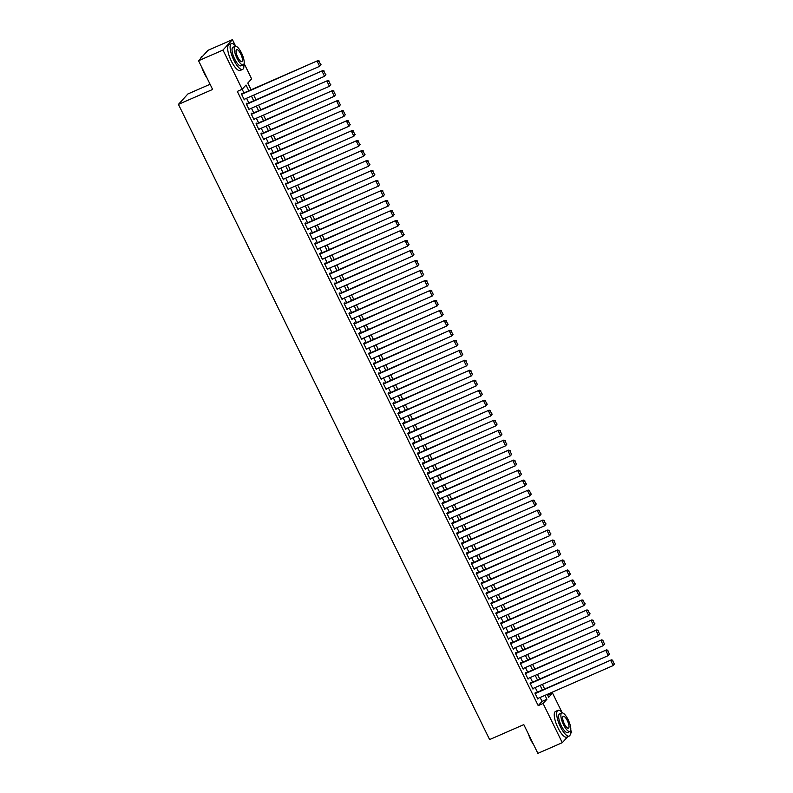 <?xml version="1.0" encoding="UTF-8"?>
<svg xmlns="http://www.w3.org/2000/svg" width="793" height="793" viewBox="0 0 793 793"><rect width="100%" height="100%" fill="white"/><g stroke="black" fill="none" stroke-linecap="round" stroke-linejoin="round"><path stroke-width="1.19" d="M210.086 84.266L187.891 93.961L178.435 104.379L489.618 739.572L523.806 724.633L537.872 753.35L562.287 742.684L543.086 703.48L546.922 699.257L544.999 695.352M178.435 104.379L212.623 89.44L198.557 60.734L208.014 50.316L232.428 39.65L235.412 45.736M244.115 63.499L251.629 78.854L247.803 83.067L251.084 89.778M547.676 695.193L552.533 693.072L561.999 712.382M570.702 730.155L571.743 732.266L570.425 733.713M535.8 692.884L535.553 692.388L534.918 693.092L537.852 699.079L538.417 698.227M530.904 682.902L530.666 682.396L530.021 683.1L532.955 689.097L533.52 688.245M526.017 672.91L525.769 672.414L525.135 673.118L528.069 679.105L528.634 678.253M521.12 662.918L520.882 662.423L520.238 663.126L523.172 669.123L523.737 668.271M516.233 652.936L515.985 652.441L515.351 653.145L518.285 659.132L518.85 658.279M511.336 642.945L511.089 642.449L510.454 643.153L513.388 649.15L513.953 648.287M506.44 632.963L506.202 632.457L505.557 633.161L508.491 639.158L509.066 638.306M501.553 622.971L501.305 622.475L500.67 623.179L503.605 629.166L504.17 628.314M496.656 612.989L496.418 612.483L495.774 613.187L498.708 619.184L499.273 618.332M491.769 602.997L491.521 602.502L490.887 603.205L493.821 609.193L494.386 608.34M486.872 593.015L486.624 592.51L485.99 593.214L488.924 599.211L489.489 598.358M481.975 583.024L481.738 582.528L481.093 583.232L484.037 589.219L484.602 588.366M477.089 573.042L476.841 572.536L476.206 573.24L479.141 579.237L479.706 578.384M472.192 563.05L471.954 562.554L471.31 563.258L474.244 569.245L474.809 568.393M467.305 553.058L467.057 552.562L466.423 553.266L469.357 559.263L469.922 558.411M462.408 543.076L462.16 542.581L461.526 543.284L464.46 549.271L465.025 548.419M457.521 533.084L457.274 532.589L456.629 533.293L459.573 539.28L460.138 538.427M452.625 523.102L452.377 522.597L451.742 523.301L454.676 529.298L455.241 528.445M447.728 513.111L447.49 512.615L446.846 513.319L449.78 519.306L450.345 518.453M442.841 503.129L442.593 502.623L441.959 503.327L444.893 509.324L445.458 508.472M437.944 493.137L437.696 492.641L437.062 493.345L439.996 499.332L440.561 498.48M433.057 483.155L432.809 482.65L432.165 483.353L435.109 489.35L435.674 488.498M428.161 473.163L427.913 472.668L427.278 473.371L430.212 479.359L430.777 478.506M423.264 463.181L423.026 462.676L422.382 463.38L425.316 469.377L425.881 468.524M418.377 453.19L418.129 452.694L417.495 453.398L420.429 459.385L420.994 458.532M413.48 443.198L413.232 442.702L412.598 443.406L415.532 449.403L416.097 448.541M408.593 433.216L408.345 432.72L407.701 433.414L410.645 439.411L411.21 438.559M403.696 423.224L403.449 422.728L402.814 423.432L405.748 429.419L406.313 428.567M398.8 413.242L398.562 412.737L397.917 413.44L400.852 419.438L401.417 418.585M393.913 403.25L393.665 402.755L393.031 403.459L395.965 409.446L396.53 408.593M389.016 393.269L388.778 392.763L388.134 393.467L391.068 399.464L391.633 398.611M384.129 383.277L383.881 382.781L383.247 383.485L386.181 389.472L386.746 388.62M379.232 373.295L378.985 372.789L378.35 373.493L381.284 379.49L381.849 378.638M374.336 363.303L374.098 362.807L373.453 363.511L376.388 369.498L376.962 368.646M369.449 353.321L369.201 352.816L368.567 353.519L371.501 359.516L372.066 358.664M364.552 343.329L364.314 342.834L363.67 343.538L366.604 349.525L367.169 348.672M359.665 333.338L359.417 332.842L358.783 333.546L361.717 339.543L362.282 338.68M354.768 323.356L354.521 322.85L353.886 323.554L356.82 329.551L357.385 328.699M349.872 313.364L349.634 312.868L348.989 313.572L351.933 319.559L352.498 318.707M344.985 303.382L344.737 302.876L344.103 303.58L347.037 309.577L347.602 308.725M340.088 293.39L339.85 292.895L339.206 293.598L342.14 299.585L342.705 298.733M335.201 283.408L334.953 282.903L334.319 283.607L337.253 289.604L337.818 288.751M330.304 273.416L330.057 272.921L329.422 273.625L332.356 279.612L332.921 278.759M325.417 263.435L325.17 262.929L324.525 263.633L327.469 269.63L328.034 268.777M320.521 253.443L320.273 252.947L319.638 253.651L322.573 259.638L323.138 258.786M315.624 243.451L315.386 242.955L314.742 243.659L317.676 249.656L318.241 248.804M310.737 233.469L310.489 232.973L309.855 233.677L312.789 239.664L313.354 238.812M305.84 223.477L305.592 222.982L304.958 223.685L307.892 229.683L308.457 228.82M300.953 213.495L300.706 212.99L300.061 213.694L303.005 219.691L303.57 218.838M296.057 203.504L295.809 203.008L295.174 203.712L298.109 209.699L298.674 208.846M291.16 193.522L290.922 193.016L290.278 193.72L293.212 199.717L293.777 198.865M286.273 183.53L286.025 183.034L285.391 183.738L288.325 189.725L288.89 188.873M281.376 173.548L281.128 173.043L280.494 173.746L283.428 179.743L283.993 178.891M276.489 163.556L276.242 163.061L275.597 163.764L278.541 169.752L279.106 168.899M271.593 153.574L271.345 153.069L270.71 153.773L273.644 159.77L274.209 158.917M266.696 143.583L266.458 143.087L265.814 143.791L268.748 149.778L269.313 148.925M261.809 133.591L261.561 133.095L260.927 133.799L263.861 139.796L264.426 138.944M256.912 123.609L256.674 123.113L256.03 123.817L258.964 129.804L259.529 128.952M252.025 113.617L251.778 113.121L251.143 113.825L254.077 119.812L254.642 118.96M247.129 103.635L246.881 103.13L246.246 103.833L249.18 109.83L249.745 108.978M243.937 92.9L242.162 89.272L237.295 91.393L538.199 705.611L542.035 701.399L540.122 697.483M537.505 692.14L535.225 687.501M532.609 682.158L530.329 677.509M527.712 672.167L525.442 667.528M522.825 662.185L520.545 657.536M517.928 652.193L515.658 647.544M513.041 642.201L510.761 637.562M508.144 632.219L505.865 627.57M503.248 622.227L500.978 617.588M498.361 612.246L496.081 607.597M493.464 602.254L491.194 597.615M488.577 592.272L486.297 587.623M483.68 582.28L481.41 577.641M478.784 572.298L476.514 567.649M473.897 562.306L471.617 557.667M469 552.325L466.73 547.676M464.113 542.333L461.833 537.684M459.216 532.341L456.946 527.702M454.32 522.359L452.05 517.71M449.433 512.367L447.153 507.728M444.536 502.385L442.266 497.736M439.649 492.394L437.369 487.754M434.752 482.412L432.482 477.763M429.865 472.42L427.586 467.781M424.969 462.438L422.689 457.789M420.072 452.446L417.802 447.807M415.185 442.454L412.905 437.815M410.288 432.472L408.018 427.824M405.401 422.481L403.122 417.842M400.505 412.499L398.225 407.85M395.608 402.507L393.338 397.868M390.721 392.525L388.441 387.876M385.824 382.533L383.554 377.894M380.937 372.551L378.657 367.902M376.041 362.56L373.761 357.921M371.144 352.578L368.874 347.929M366.257 342.586L363.977 337.947M361.36 332.594L359.09 327.955M356.473 322.612L354.193 317.963M351.577 312.62L349.307 307.981M346.68 302.639L344.41 297.99M341.793 292.647L339.513 288.008M336.896 282.665L334.626 278.016M332.009 272.673L329.729 268.034M327.113 262.691L324.843 258.042M322.216 252.699L319.946 248.06M317.329 242.717L315.049 238.069M312.432 232.726L310.162 228.087M307.545 222.734L305.265 218.095M302.648 212.752L300.378 208.103M297.762 202.76L295.482 198.121M292.865 192.778L290.585 188.129M287.968 182.786L285.698 178.147M283.081 172.805L280.801 168.156M278.184 162.813L275.914 158.174M273.298 152.831L271.018 148.182M268.401 142.839L266.121 138.2M263.504 132.857L261.234 128.208M258.617 122.865L256.337 118.216M253.72 112.874L251.45 108.235M248.833 102.892L246.554 98.243M242.232 93.643L241.994 93.148L241.35 93.852L244.294 99.839L244.859 98.986M198.557 60.734L222.982 50.058L232.428 39.65M567.709 736.717L562.287 742.684M538.199 705.611L543.086 703.48M248.824 90.769L246.018 85.039L242.182 89.262L222.982 50.058M542.382 690.009L540.112 685.36M537.495 680.017L535.216 675.378M532.599 670.035L530.329 665.386M527.702 660.044L525.432 655.405M522.815 650.062L520.535 645.413M517.918 640.07L515.648 635.431M513.031 630.088L510.751 625.439M508.135 620.096L505.865 615.457M503.248 610.114L500.968 605.465M498.351 600.123L496.071 595.484M493.454 590.131L491.184 585.492M488.567 580.149L486.287 575.5M483.671 570.157L481.401 565.518M478.784 560.175L476.504 555.526M473.887 550.183L471.607 545.544M468.99 540.202L466.72 535.553M464.103 530.21L461.823 525.571M459.206 520.228L456.937 515.579M454.32 510.236L452.04 505.597M449.423 500.254L447.143 495.605M444.526 490.262L442.256 485.623M439.639 480.271L437.359 475.631M434.742 470.289L432.472 465.64M429.856 460.297L427.576 455.658M424.959 450.315L422.689 445.666M420.062 440.323L417.792 435.684M415.175 430.341L412.895 425.692M410.278 420.349L408.008 415.71M405.392 410.368L403.112 405.719M400.495 400.376L398.225 395.737M395.598 390.394L393.328 385.745M390.711 380.402L388.431 375.753M385.814 370.41L383.544 365.771M380.927 360.428L378.648 355.779M376.031 350.437L373.761 345.798M371.144 340.455L368.864 335.806M366.247 330.463L363.967 325.824M361.35 320.481L359.08 315.832M356.463 310.489L354.184 305.85M351.567 300.507L349.297 295.858M346.68 290.516L344.4 285.876M341.783 280.534L339.503 275.885M336.886 270.542L334.616 265.893M331.999 260.55L329.719 255.911M327.103 250.568L324.833 245.919M322.216 240.576L319.936 235.937M317.319 230.594L315.039 225.946M312.422 220.603L310.152 215.964M307.535 210.621L305.255 205.972M302.639 200.629L300.369 195.99M297.752 190.647L295.472 185.998M292.855 180.655L290.585 176.016M287.958 170.664L285.688 166.024M283.071 160.682L280.791 156.033M278.174 150.69L275.905 146.051M273.288 140.708L271.008 136.059M268.391 130.716L266.121 126.077M263.494 120.734L261.224 116.085M258.607 110.742L256.327 106.103M253.71 100.761L251.44 96.112M547.269 694.361L548.706 697.295L552.533 693.072M253.71 95.12L255.98 99.769M258.597 105.112L260.877 109.751M263.494 115.094L265.764 119.743M268.381 125.086L270.661 129.725M273.278 135.068L275.548 139.717M278.174 145.06L280.444 149.699M283.061 155.051L285.341 159.69M287.958 165.033L290.228 169.682M292.845 175.025L295.125 179.664M297.742 185.007L300.012 189.656M302.629 194.999L304.909 199.638M307.525 204.981L309.805 209.63M312.422 214.972L314.692 219.611M317.309 224.954L319.589 229.603M322.206 234.946L324.476 239.585M327.093 244.928L329.373 249.577M331.989 254.92L334.269 259.559M336.886 264.912L339.156 269.551M341.773 274.893L344.053 279.542M346.67 284.885L348.94 289.524M351.557 294.867L353.837 299.516M356.454 304.859L358.733 309.498M361.35 314.841L363.62 319.49M366.237 324.833L368.517 329.472M371.134 334.815L373.404 339.463M376.021 344.806L378.301 349.445M380.918 354.788L383.188 359.437M385.814 364.78L388.084 369.419M390.701 374.772L392.981 379.411M395.598 384.754L397.868 389.403M400.485 394.745L402.765 399.385M405.382 404.727L407.652 409.376M410.278 414.719L412.548 419.358M415.165 424.701L417.445 429.35M420.062 434.693L422.332 439.332M424.949 444.675L427.229 449.324M429.846 454.667L432.116 459.306M434.733 464.648L437.012 469.297M439.629 474.64L441.909 479.289M444.526 484.632L446.796 489.271M449.413 494.614L451.693 499.263M454.31 504.606L456.58 509.245M459.197 514.588L461.476 519.237M464.093 524.579L466.373 529.218M468.99 534.561L471.26 539.21M473.877 544.553L476.157 549.192M478.774 554.535L481.044 559.184M483.661 564.527L485.94 569.166M488.557 574.519L490.837 579.158M493.454 584.5L495.724 589.149M498.341 594.492L500.621 599.131M503.238 604.474L505.508 609.123M508.125 614.466L510.405 619.105M513.021 624.448L515.291 629.097M517.918 634.44L520.188 639.079M522.805 644.422L525.085 649.07M527.702 654.413L529.972 659.052M532.589 664.395L534.869 669.044M537.485 674.387L539.755 679.026M542.382 684.379L544.652 689.018M542.035 701.399L546.922 699.257M244.115 99.492L244.928 99.135M249.012 109.484L249.825 109.127M253.899 119.465L254.712 119.119M258.796 129.457L259.608 129.1M263.692 139.439L264.495 139.092M268.579 149.431L269.392 149.074M273.476 159.413L274.279 159.066M278.363 169.405L279.176 169.048M283.26 179.387L284.072 179.04M288.156 189.378L288.959 189.021M293.043 199.37L293.856 199.013M297.94 209.352L298.743 208.995M302.827 219.344L303.64 218.987M307.724 229.326L308.536 228.979M312.62 239.317L313.423 238.961M317.507 249.299L318.32 248.952M322.404 259.291L323.207 258.934M327.291 269.273L328.104 268.926M332.188 279.265L333.001 278.908M337.075 289.257L337.887 288.9M341.971 299.239L342.784 298.882M346.868 309.23L347.671 308.874M351.755 319.212L352.568 318.855M356.652 329.204L357.465 328.847M361.539 339.186L362.351 338.839M366.435 349.178L367.248 348.821M371.332 359.16L372.135 358.813M376.219 369.151L377.032 368.795M381.116 379.133L381.929 378.786M386.003 389.125L386.815 388.768M390.899 399.117L391.712 398.76M395.796 409.099L396.599 408.742M400.683 419.091L401.496 418.734M405.58 429.072L406.383 428.716M410.467 439.064L411.28 438.707M415.363 449.046L416.176 448.699M420.26 459.038L421.063 458.681M425.147 469.02L425.96 468.673M430.044 479.012L430.847 478.655M434.931 488.994L435.744 488.647M439.828 498.985L440.64 498.628M444.724 508.977L445.527 508.62M449.611 518.959L450.424 518.602M454.508 528.951L455.311 528.594M459.395 538.933L460.208 538.586M464.292 548.925L465.104 548.568M469.178 558.906L469.991 558.559M474.075 568.898L474.888 568.541M478.972 578.88L479.775 578.533M483.859 588.872L484.672 588.515M488.756 598.854L489.568 598.507M493.642 608.846L494.455 608.489M498.539 618.837L499.352 618.481M503.436 628.819L504.239 628.462M508.323 638.811L509.136 638.454M513.22 648.793L514.023 648.446M518.107 658.785L518.919 658.428M523.003 668.767L523.816 668.42M527.9 678.758L528.703 678.402M532.787 688.74L533.6 688.393M537.684 698.732L538.487 698.375M241.597 94.347L317.834 60.625L241.429 94M320.996 64.52L319.648 66.315L317.2 61.329L319.034 61.309L320.739 64.808L319.034 61.309M244.046 99.343L319.648 66.315L320.739 64.808M317.834 60.625L319.282 61.021M207.023 78.011A13.689 4.272 -113.6 0 1 204.088 73.006A13.689 4.272 -113.6 0 1 201.779 67.306M202.592 56.283L201.878 56.59A14.026 4.371 66.4 0 0 200.877 57.879A14.026 4.371 66.4 0 0 200.758 58.305M202.542 68.862A14.026 4.371 66.4 0 0 204.307 72.966A14.026 4.371 66.4 0 0 206.388 76.713M235.888 46.262A14.026 4.371 66.4 0 0 231.378 43.704A14.026 4.371 66.4 0 0 233.806 60.08A14.026 4.371 66.4 0 0 242.608 69.407A14.026 4.371 66.4 0 0 243.798 64.372M231.378 43.704L228.939 44.775A14.026 4.371 66.4 0 0 231.358 61.14A14.026 4.371 66.4 0 0 240.17 70.478L242.608 69.407M243.282 64.828L241.042 65.809A10.101 3.152 -113.6 0 1 234.698 59.088A10.101 3.152 -113.6 0 1 232.954 47.302L235.204 46.321A10.101 3.152 66.4 0 0 236.938 58.107A10.101 3.152 66.4 0 0 243.282 64.828A10.101 3.152 66.4 0 0 241.538 53.042A10.101 3.152 66.4 0 0 235.204 46.321M237.761 57.215A6.503 2.032 66.4 0 0 241.845 61.537A6.503 2.032 66.4 0 0 240.725 53.944A6.503 2.032 66.4 0 0 236.641 49.612A6.503 2.032 66.4 0 0 237.761 57.215M533.61 744.657A13.689 4.272 -113.6 0 1 530.676 739.661A13.689 4.272 -113.6 0 1 528.376 733.961M529.129 735.517A14.026 4.371 66.4 0 0 530.894 739.621A14.026 4.371 66.4 0 0 532.975 743.358M562.475 712.917A14.026 4.371 66.4 0 0 557.975 710.359A14.026 4.371 66.4 0 0 560.393 726.735A14.026 4.371 66.4 0 0 569.196 736.063A14.026 4.371 66.4 0 0 570.385 731.017M557.975 710.359L555.526 711.43A14.026 4.371 66.4 0 0 557.955 727.796A14.026 4.371 66.4 0 0 566.757 737.133L569.196 736.063M569.87 731.483L567.629 732.464A10.101 3.152 -113.6 0 1 561.285 725.744A10.101 3.152 -113.6 0 1 559.541 713.958L561.791 712.976A10.101 3.152 66.4 0 0 563.536 724.762A10.101 3.152 66.4 0 0 569.87 731.483A10.101 3.152 66.4 0 0 568.135 719.697A10.101 3.152 66.4 0 0 561.791 712.976M564.348 723.86A6.503 2.032 66.4 0 0 568.432 728.192A6.503 2.032 66.4 0 0 567.312 720.599A6.503 2.032 66.4 0 0 563.228 716.267A6.503 2.032 66.4 0 0 564.348 723.86M246.494 104.339L322.731 70.607L246.316 103.992M325.893 74.512L324.535 76.306L322.097 71.311L323.921 71.291L325.636 74.79L323.921 71.291M248.933 109.335L324.535 76.306L325.636 74.79M322.731 70.607L324.178 71.013M251.381 114.321L327.628 80.599L251.212 113.974M330.78 84.494L329.432 86.288L326.984 81.302L328.817 81.282L330.522 84.782L328.817 81.282M253.829 119.317L329.432 86.288L330.522 84.782M327.628 80.599L329.065 81.005M256.278 124.313L332.515 90.58L256.109 123.966M335.677 94.486L334.329 96.28L331.88 91.284L333.704 91.274L335.419 94.763L333.704 91.274M258.726 129.309L334.329 96.28L335.419 94.763M332.515 90.58L333.962 90.987M261.165 134.295L337.412 100.572L260.996 133.948M340.564 104.468L339.216 106.272L336.767 101.276L338.601 101.256L340.316 104.755L338.601 101.256M263.613 139.29L339.216 106.272L340.316 104.755M337.412 100.572L338.859 100.979M266.061 144.286L342.298 110.554L265.893 143.939M345.461 114.46L344.112 116.254L341.664 111.258L343.488 111.248L345.203 114.737L343.488 111.248M268.51 149.282L344.112 116.254L345.203 114.737M342.298 110.554L343.746 110.961M270.958 154.278L347.195 120.546L270.78 153.921M350.357 124.442L348.999 126.246L346.561 121.25L348.385 121.23L350.1 124.729L348.385 121.23M273.397 159.264L348.999 126.246L350.1 124.729M347.195 120.546L348.642 120.952M275.845 164.26L352.092 130.528L275.677 163.913M355.244 134.433L353.896 136.227L351.448 131.232L353.281 131.222L354.986 134.711L353.281 131.222M278.293 169.256L353.896 136.227L354.986 134.711M352.092 130.528L353.529 130.934M280.742 174.252L356.979 140.52L280.563 173.895M360.141 144.425L358.793 146.219L356.344 141.223L358.168 141.204L359.883 144.703L358.168 141.204M283.19 179.238L358.793 146.219L359.883 144.703M356.979 140.52L358.426 140.926M285.629 184.234L361.876 150.511L285.46 183.887M365.028 154.407L363.68 156.201L361.231 151.205L363.065 151.195L364.78 154.685L363.065 151.195M288.077 189.23L363.68 156.201L364.78 154.685M361.876 150.511L363.323 150.908M290.525 194.226L366.762 160.493L290.357 193.869M369.925 164.399L368.576 166.193L366.128 161.197L367.952 161.177L369.667 164.676L367.952 161.177M292.974 199.212L368.576 166.193L369.667 164.676M366.762 160.493L368.21 160.9M295.422 204.207L371.659 170.485L295.244 203.86M374.821 174.381L373.463 176.175L371.025 171.189L372.849 171.169L374.564 174.668L372.849 171.169M297.861 209.203L373.463 176.175L374.564 174.668M371.659 170.485L373.106 170.892M300.309 214.199L376.556 180.467L300.141 213.852M379.708 184.373L378.36 186.167L375.912 181.171L377.746 181.151L379.45 184.65L377.746 181.151M302.757 219.195L378.36 186.167L379.45 184.65M376.556 180.467L377.993 180.873M305.206 224.181L381.443 190.459L305.027 223.834M384.605 194.354L383.257 196.149L380.809 191.163L382.632 191.143L384.347 194.642L382.632 191.143M307.654 229.177L383.257 196.149L384.347 194.642M381.443 190.459L382.89 190.865M310.093 234.173L386.34 200.441L309.924 233.826M389.492 204.346L388.144 206.14L385.695 201.144L387.529 201.135L389.244 204.624L387.529 201.135M312.541 239.169L388.144 206.14L389.244 204.624M386.34 200.441L387.787 200.847M314.99 244.155L391.227 210.432L314.821 243.808M394.389 214.328L393.041 216.132L390.592 211.136L392.416 211.116L394.131 214.616L392.416 211.116M317.438 249.151L393.041 216.132L394.131 214.616M391.227 210.432L392.674 210.839M319.886 254.147L396.123 220.414L319.708 253.8M399.285 224.32L397.927 226.114L395.489 221.118L397.313 221.108L399.028 224.597L397.313 221.108M322.325 259.142L397.927 226.114L399.028 224.597M396.123 220.414L397.571 220.821M324.773 264.138L401.02 230.406L324.605 263.782M404.172 234.302L402.824 236.106L400.376 231.11L402.21 231.09L403.915 234.589L402.21 231.09M327.222 269.124L402.824 236.106L403.915 234.589M401.02 230.406L402.457 230.813M329.67 274.12L405.907 240.388L329.491 273.773M409.069 244.294L407.721 246.088L405.273 241.092L407.096 241.082L408.811 244.571L407.096 241.082M332.108 279.116L407.721 246.088L408.811 244.571M405.907 240.388L407.354 240.794M334.557 284.112L410.804 250.38L334.388 283.755M413.956 254.285L412.608 256.08L410.159 251.084L411.993 251.064L413.708 254.563L411.993 251.064M337.005 289.098L412.608 256.08L413.708 254.563M410.804 250.38L412.251 250.786M339.454 294.094L415.691 260.372L339.285 293.747M418.853 264.267L417.505 266.061L415.056 261.075L416.88 261.056L418.595 264.545L416.88 261.056M341.902 299.09L417.505 266.061L418.595 264.545M415.691 260.372L417.138 260.768M344.34 304.086L420.587 270.354L344.172 303.729M423.74 274.259L422.391 276.053L419.943 271.057L421.777 271.037L423.492 274.537L421.777 271.037M346.789 309.082L422.391 276.053L423.492 274.537M420.587 270.354L422.035 270.76M349.237 314.068L425.484 280.345L349.069 313.721M428.636 284.241L427.288 286.035L424.84 281.049L426.674 281.029L428.379 284.528L426.674 281.029M351.686 319.064L427.288 286.035L428.379 284.528M425.484 280.345L426.921 280.752M354.134 324.059L430.371 290.327L353.956 323.713M433.533 294.233L432.175 296.027L429.737 291.031L431.561 291.011L433.275 294.51L431.561 291.011M356.572 329.055L432.175 296.027L433.275 294.51M430.371 290.327L431.818 290.734M359.021 334.041L435.268 300.319L358.852 333.694M438.42 304.215L437.072 306.009L434.623 301.023L436.457 301.003L438.162 304.502L436.457 301.003M361.469 339.037L437.072 306.009L438.162 304.502M435.268 300.319L436.705 300.725M363.918 344.033L440.155 310.301L363.749 343.686M443.317 314.206L441.969 316.001L439.52 311.005L441.344 310.995L443.059 314.484L441.344 310.995M366.366 349.029L441.969 316.001L443.059 314.484M440.155 310.301L441.602 310.707M368.804 354.015L445.051 320.293L368.636 353.668M448.204 324.188L446.856 325.992L444.407 320.996L446.241 320.977L447.956 324.476L446.241 320.977M371.253 359.011L446.856 325.992L447.956 324.476M445.051 320.293L446.499 320.699M373.701 364.007L449.938 330.275L373.533 363.66M453.1 334.18L451.752 335.974L449.304 330.978L451.128 330.968L452.843 334.458L451.128 330.968M376.15 369.003L451.752 335.974L452.843 334.458M449.938 330.275L451.386 330.681M378.598 373.999L454.835 340.266L378.42 373.642M457.997 344.162L456.639 345.966L454.201 340.97L456.025 340.95L457.739 344.449L456.025 340.95M381.036 378.985L456.639 345.966L457.739 344.449M454.835 340.266L456.282 340.673M383.485 383.981L459.732 350.248L383.316 383.634M462.884 354.154L461.536 355.948L459.088 350.952L460.921 350.942L462.626 354.431L460.921 350.942M385.933 388.976L461.536 355.948L462.626 354.431M459.732 350.248L461.169 350.655M388.382 393.972L464.619 360.24L388.213 393.615M467.781 364.146L466.433 365.94L463.984 360.944L465.808 360.924L467.523 364.423L465.808 360.924M390.83 398.958L466.433 365.94L467.523 364.423M464.619 360.24L466.066 360.646M393.269 403.954L469.515 370.232L393.1 403.607M472.668 374.127L471.32 375.922L468.871 370.936L470.705 370.916L472.42 374.405L470.705 370.916M395.717 408.95L471.32 375.922L472.42 374.405M469.515 370.232L470.963 370.628M398.165 413.946L474.402 380.214L397.997 413.589M477.564 384.119L476.216 385.913L473.768 380.918L475.592 380.898L477.307 384.397L475.592 380.898M400.614 418.942L476.216 385.913L477.307 384.397M474.402 380.214L475.85 380.62M403.062 423.928L479.299 390.206L402.884 423.581M482.461 394.101L481.103 395.895L478.665 390.909L480.489 390.89L482.203 394.389L480.489 390.89M405.501 428.924L481.103 395.895L482.203 394.389M479.299 390.206L480.746 390.612M407.949 433.92L484.196 400.187L407.78 433.573M487.348 404.093L486 405.887L483.552 400.891L485.385 400.871L487.09 404.371L485.385 400.871M410.397 438.916L486 405.887L487.09 404.371M484.196 400.187L485.633 400.594M412.846 443.902L489.083 410.179L412.667 443.555M492.245 414.075L490.897 415.879L488.448 410.883L490.272 410.863L491.987 414.362L490.272 410.863M415.294 448.897L490.897 415.879L491.987 414.362M489.083 410.179L490.53 410.586M417.733 453.893L493.98 420.161L417.564 453.546M497.132 424.067L495.784 425.861L493.335 420.865L495.169 420.855L496.884 424.344L495.169 420.855M420.181 458.889L495.784 425.861L496.884 424.344M493.98 420.161L495.427 420.568M422.629 463.885L498.866 430.153L422.461 463.528M502.028 434.049L500.68 435.853L498.232 430.857L500.056 430.837L501.771 434.336L500.056 430.837M425.078 468.871L500.68 435.853L501.771 434.336M498.866 430.153L500.314 430.559M427.526 473.867L503.763 440.135L427.348 473.52M506.925 444.04L505.567 445.835L503.129 440.839L504.953 440.829L506.668 444.318L504.953 440.829M429.965 478.863L505.567 445.835L506.668 444.318M503.763 440.135L505.21 440.541M432.413 483.859L508.66 450.127L432.244 483.502M511.812 454.022L510.464 455.826L508.016 450.83L509.849 450.811L511.554 454.31L509.849 450.811M434.861 488.845L510.464 455.826L511.554 454.31M508.66 450.127L510.097 450.533M437.31 493.841L513.547 460.109L437.131 493.494M516.709 464.014L515.361 465.808L512.912 460.812L514.736 460.802L516.451 464.292L514.736 460.802M439.758 498.837L515.361 465.808L516.451 464.292M513.547 460.109L514.994 460.515M442.197 503.833L518.444 470.1L442.028 503.476M521.596 474.006L520.248 475.8L517.799 470.804L519.633 470.784L521.348 474.283L519.633 470.784M444.645 508.819L520.248 475.8L521.348 474.283M518.444 470.1L519.891 470.507M447.093 513.814L523.33 480.092L446.925 513.467M526.493 483.988L525.144 485.782L522.696 480.796L524.52 480.776L526.235 484.275L524.52 480.776M449.542 518.81L525.144 485.782L526.235 484.275M523.33 480.092L524.778 480.489M451.98 523.806L528.227 490.074L451.812 523.459M531.379 493.98L530.031 495.774L527.593 490.778L529.417 490.758L531.132 494.257L529.417 490.758M454.429 528.802L530.031 495.774L531.132 494.257M528.227 490.074L529.674 490.48M456.877 533.788L533.124 500.066L456.709 533.441M536.276 503.961L534.928 505.756L532.48 500.77L534.313 500.75L536.018 504.249L534.313 500.75M459.325 538.784L534.928 505.756L536.018 504.249M533.124 500.066L534.561 500.472M461.774 543.78L538.011 510.048L461.595 543.433M541.173 513.953L539.825 515.747L537.376 510.751L539.2 510.742L540.915 514.231L539.2 510.742M464.212 548.776L539.825 515.747L540.915 514.231M538.011 510.048L539.458 510.454M466.661 553.762L542.908 520.039L466.492 553.415M546.06 523.935L544.712 525.739L542.263 520.743L544.097 520.723L545.812 524.223L544.097 520.723M469.109 558.758L544.712 525.739L545.812 524.223M542.908 520.039L544.355 520.446M471.557 563.754L547.794 530.021L471.389 563.407M550.957 533.927L549.608 535.721L547.16 530.725L548.984 530.715L550.699 534.204L548.984 530.715M474.006 568.75L549.608 535.721L550.699 534.204M547.794 530.021L549.242 530.428M476.444 573.745L552.691 540.013L476.276 573.389M555.843 543.909L554.495 545.713L552.047 540.717L553.881 540.697L555.596 544.196L553.881 540.697M478.893 578.731L554.495 545.713L555.596 544.196M552.691 540.013L554.138 540.42M481.341 583.727L557.578 549.995L481.173 583.38M560.74 553.901L559.392 555.695L556.944 550.699L558.778 550.689L560.482 554.178L558.778 550.689M483.789 588.723L559.392 555.695L560.482 554.178M557.578 549.995L559.025 550.401M486.238 593.719L562.475 559.987L486.059 593.362M565.637 563.892L564.279 565.687L561.84 560.691L563.664 560.671L565.379 564.17L563.664 560.671M488.676 598.705L564.279 565.687L565.379 564.17M562.475 559.987L563.922 560.393M491.125 603.701L567.372 569.979L490.956 603.354M570.524 573.874L569.176 575.668L566.727 570.673L568.561 570.663L570.266 574.152L568.561 570.663M493.573 608.697L569.176 575.668L570.266 574.152M567.372 569.979L568.809 570.375M496.021 613.693L572.259 579.961L495.853 613.336M575.421 583.866L574.073 585.66L571.624 580.664L573.448 580.645L575.163 584.144L573.448 580.645M498.47 618.679L574.073 585.66L575.163 584.144M572.259 579.961L573.706 580.367M500.908 623.675L577.155 589.952L500.74 623.328M580.307 593.848L578.959 595.642L576.511 590.656L578.345 590.636L580.06 594.135L578.345 590.636M503.357 628.671L578.959 595.642L580.06 594.135M577.155 589.952L578.603 590.359M505.805 633.666L582.042 599.934L505.637 633.32M585.204 603.84L583.856 605.634L581.408 600.638L583.232 600.618L584.947 604.117L583.232 600.618M508.254 638.662L583.856 605.634L584.947 604.117M582.042 599.934L583.489 600.341M510.702 643.648L586.939 609.926L510.523 643.301M590.101 613.822L588.743 615.616L586.305 610.63L588.128 610.61L589.843 614.109L588.128 610.61M513.14 648.644L588.743 615.616L589.843 614.109M586.939 609.926L588.386 610.332M515.589 653.64L591.836 619.908L515.42 653.293M594.988 623.813L593.64 625.608L591.191 620.612L593.025 620.602L594.73 624.091L593.025 620.602M518.037 658.636L593.64 625.608L594.73 624.091M591.836 619.908L593.273 620.314M520.486 663.622L596.723 629.9L520.317 663.275M599.885 633.795L598.537 635.599L596.088 630.604L597.912 630.584L599.627 634.083L597.912 630.584M522.934 668.618L598.537 635.599L599.627 634.083M596.723 629.9L598.17 630.306M525.372 673.614L601.619 639.882L525.204 673.267M604.772 643.787L603.423 645.581L600.975 640.585L602.809 640.575L604.524 644.065L602.809 640.575M527.821 678.61L603.423 645.581L604.524 644.065M601.619 639.882L603.067 640.288M530.269 683.606L606.506 649.873L530.101 683.249M609.668 653.769L608.32 655.573L605.872 650.577L607.696 650.557L609.411 654.056L607.696 650.557M532.718 688.592L608.32 655.573L609.411 654.056M606.506 649.873L607.953 650.28M535.166 693.588L611.403 659.855L534.988 693.241M614.565 663.761L613.207 665.555L610.769 660.559L612.592 660.549L614.307 664.038L612.592 660.549M537.604 698.583L613.207 665.555L614.307 664.038M611.403 659.855L612.85 660.262"/></g></svg>
